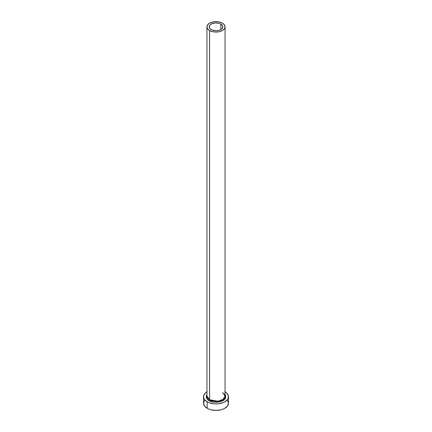 <?xml version="1.0" encoding="UTF-8"?>
<svg xmlns="http://www.w3.org/2000/svg" width="432" height="432" viewBox="0 0 432 432"><rect width="100%" height="100%" fill="white"/><g stroke="black" fill="none" stroke-linecap="round" stroke-linejoin="round"><path stroke-width="0.65" d="M211.194 29.603A6.793 3.926 180 0 1 209.207 26.833A6.793 3.926 180 0 1 213.397 23.204A6.793 3.926 180 0 1 220.806 24.057L220.806 29.603L218.603 30.456L216 30.753L212.225 30.094L210.352 29.009L209.336 27.594L209.72 25.331L211.194 24.057L214.672 22.982L218.603 23.204L220.806 24.057L222.664 26.066L222.28 28.334L220.806 29.603L220.806 24.057A6.793 3.926 180 0 1 222.793 26.833A6.793 3.926 180 0 1 218.603 30.456A6.793 3.926 180 0 1 211.194 29.603M225.061 26.833L224.37 24.829L222.404 23.134L219.467 22L216 21.6L212.533 22L209.596 23.134L207.63 24.829L206.939 26.833L207.63 28.831L209.596 30.532L212.533 31.666L216 32.06L219.467 31.666L222.404 30.532L224.37 28.831L225.061 26.833L225.061 396.085L223.133 399.314L217.939 401.198L209.596 399.784L209.596 30.532A9.061 5.233 180 0 1 206.939 26.833A9.061 5.233 180 0 1 212.533 22A9.061 5.233 180 0 1 222.404 23.134A9.061 5.233 180 0 1 225.061 26.833A9.061 5.233 180 0 1 219.467 31.666A9.061 5.233 180 0 1 209.596 30.532L209.596 399.784A9.061 5.233 0 0 1 206.939 396.085L209.596 399.784A0.794 0.459 -60 0 1 209.034 400.756L206.561 398.363L206.939 394.497L206.334 395.626L206.334 397.845L207.808 399.897L209.034 400.756A0.794 0.459 120 0 0 209.596 399.784A9.061 5.233 0 0 0 219.467 400.918A9.061 5.233 0 0 0 225.061 396.085L222.793 392.629M225.061 391.797A12.458 7.193 180 0 1 228.458 396.733A12.458 7.193 180 0 1 220.768 403.38A12.458 7.193 180 0 1 207.193 401.819L207.193 408.294A12.458 7.193 0 0 0 220.768 409.855A12.458 7.193 0 0 0 228.458 403.207L227.513 400.453M204.487 400.453L203.542 403.207A12.458 7.193 0 0 0 207.193 408.294L207.193 401.819A12.458 7.193 180 0 1 203.542 396.733A12.458 7.193 180 0 1 206.939 391.797M207.193 391.646L205.643 392.737L203.78 395.329L203.78 398.137L204.487 399.487L207.193 401.819L209.077 402.716L213.57 403.79L216 403.925L218.43 403.79L222.923 402.716L224.807 401.819L227.513 399.487L228.22 398.137L228.22 395.329L226.357 392.737L224.807 391.646M225.061 394.497L225.666 395.626L225.666 397.845L224.192 399.897L221.476 401.463L216 402.424L212.231 401.992L209.034 400.756L220.412 401.819L225.466 398.315L225.061 394.497M203.542 396.733L203.542 403.207L204.487 405.961L207.193 408.294L209.077 409.19L211.232 409.855L216 410.4L220.768 409.855L222.923 409.19L224.807 408.294L227.513 405.961L228.458 403.207L228.458 396.733M206.939 396.085L206.939 26.833M225.061 396.085C225.504 395.577 224.672 394.47 222.572 392.753"/></g></svg>
